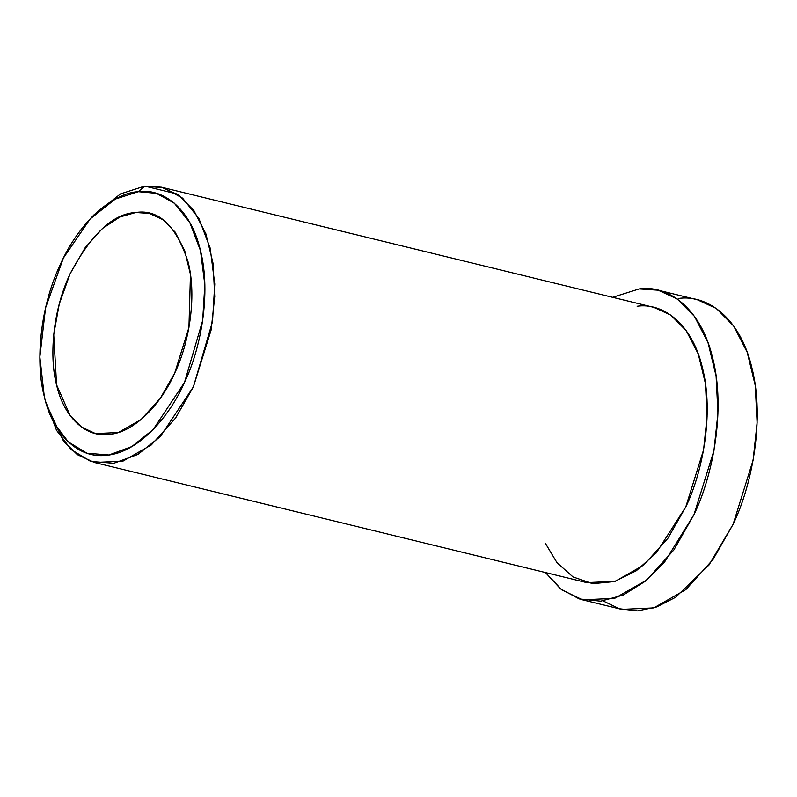 <?xml version="1.0" encoding="UTF-8"?>
<svg xmlns="http://www.w3.org/2000/svg" width="797" height="797" viewBox="0 0 797 797"><rect width="100%" height="100%" fill="white"/><g stroke="black" fill="none" stroke-linecap="round" stroke-linejoin="round"><path stroke-width="1.2" d="M45.608 401.479L56.507 430.26L71.102 449.548L90.699 461.423L113.812 463.276L137.921 454.429L160.336 436.557L193.392 386.854L212.49 321.679L214.762 284.011L210.179 248.106L198.881 218.468L182.573 198.144L163.744 187.823L144.765 186.109L138.329 191.688L156.361 193.312L174.244 203.115L189.746 222.423L200.475 250.577L204.829 284.688L202.677 320.474L184.525 382.381L153.124 429.603L131.824 446.579L108.92 454.987L86.973 453.234L68.353 441.946L54.485 423.625L45.608 401.479L44.283 396.408L39.85 356.966L45.549 307.931L63.361 258.079L90.161 218.916L115.326 199.061L138.329 191.688L144.765 186.109L120.546 193.87L94.066 214.772L90.161 218.916M135.809 212.5L119.919 216.973L102.464 228.48L85.11 247.777L70.046 273.899L59.247 304.065L53.728 334.571L56.607 384.891L70.206 415.705L81.513 427.062L95.51 433.588L118.325 432.532L141.089 419.531L160.436 398.092L174.712 373.086L188.939 327.457L190.463 274.407L184.715 250.706L175.081 232.027L162.777 219.593L149.248 213.397L135.809 212.5C158.703 209.013 176.147 225.541 188.142 262.093C197.377 298.486 188.182 345.35 174.712 373.086C162.249 401.788 135.879 432.363 108.94 434.485C81.872 437.762 62.345 411.77 56.607 384.891C49.603 359.198 51.666 313.052 70.046 273.899C91.276 234.029 113.204 213.556 135.809 212.5M678.396 298.486C705.763 294.262 739.965 316.15 751.989 368.224C764.981 419.401 752.049 485.303 733.101 524.316L709.001 564.993L675.567 597.312L656.648 606.955L637.54 610.891L619.349 608.759L603.05 600.918M582.557 599.842L621.73 609.396L653.809 607.912L685.818 589.621L713.036 559.474L733.101 524.316L753.115 460.148L757.11 422.739L755.267 385.539L747.178 352.214L733.629 325.953L716.324 308.459L697.295 299.742L658.123 290.188L677.151 298.905L694.466 316.399L708.015 342.66L716.095 375.985L717.948 413.185L713.953 450.584L693.938 514.752L673.873 549.92L646.656 580.067L614.636 598.358L582.557 599.842L561.875 589.919L545.467 572.565L560.5 588.853L579.26 598.926L600.689 601.177L623.184 595.09L644.982 581.441L664.568 562.024L693.938 514.752C712.877 475.749 725.818 409.847 712.827 358.67C700.802 306.586 666.601 284.698 639.234 288.922L658.123 290.188M612.634 297.311L639.234 288.922L612.634 297.311M637.132 306.267C661.46 302.511 691.866 321.968 702.556 368.264C714.092 413.753 702.595 472.332 685.759 507.002L656.22 552.959L636.315 570.732L614.487 581.561L592.689 583.693L573.003 576.938L557.003 562.702L545.407 543.385M144.765 186.109L176.984 193.98L144.765 186.109L161.552 187.235L178.468 194.986L193.86 210.528L205.905 233.88L213.088 263.498L214.732 296.564L211.175 329.809L193.392 386.854L175.549 418.106L151.36 444.905L122.897 461.164L94.385 462.479L77.379 454.669L63.521 441.13L46.405 404.149M94.385 462.479L586.761 582.637L615.274 581.322L643.727 565.063L667.926 538.264L685.759 507.002L703.552 449.966L707.098 416.721L705.455 383.656L698.272 354.037L686.227 330.685L670.845 315.144L653.929 307.393L161.552 187.235M138.329 191.688C115.525 192.705 81.404 217.491 60.233 264.604C38.405 311.099 35.965 365.893 44.283 396.408C51.088 428.328 74.28 459.192 106.429 455.296C138.409 452.776 169.731 416.462 184.525 382.381C200.515 349.445 211.444 293.794 200.475 250.577C190.314 206.602 161.432 188.112 138.329 191.688"/></g></svg>
